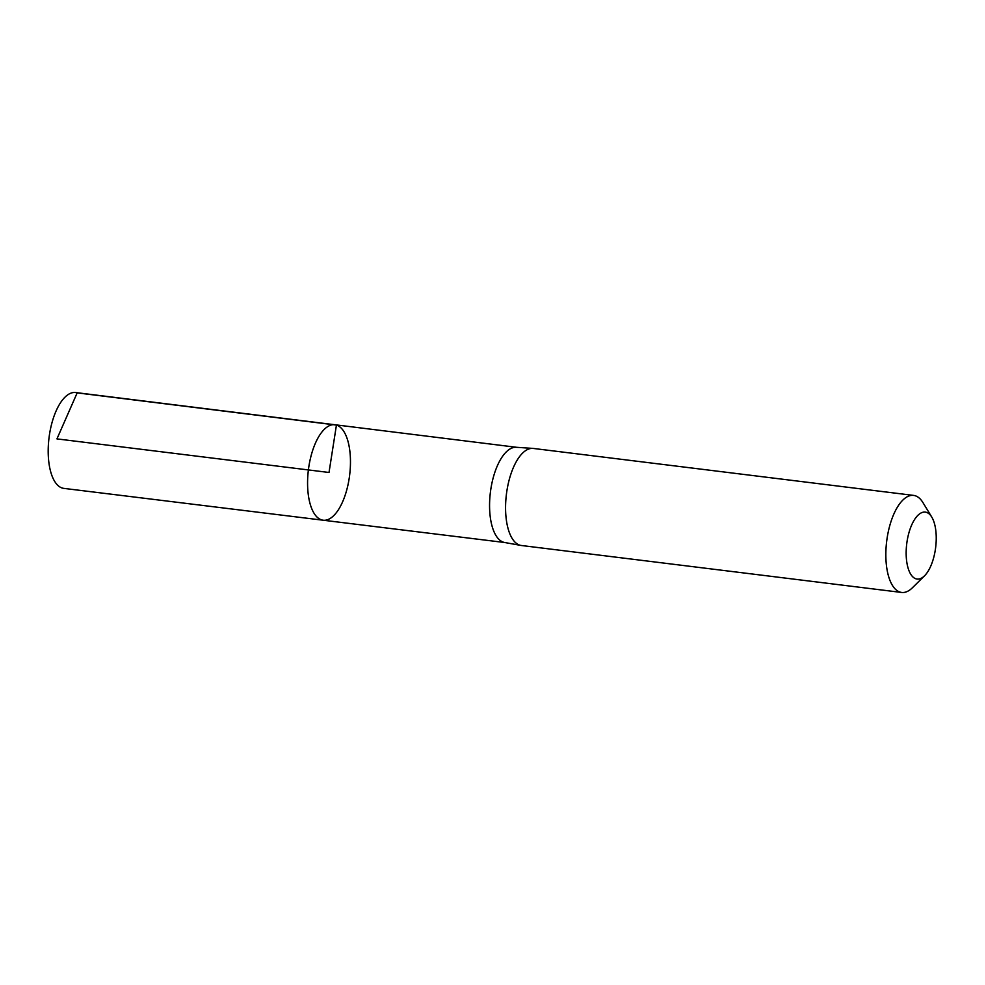 <?xml version="1.0" encoding="UTF-8"?>
<svg xmlns="http://www.w3.org/2000/svg" width="985" height="985" viewBox="0 0 985 985"><rect width="100%" height="100%" fill="white"/><g stroke="black" fill="none" stroke-linecap="round" stroke-linejoin="round"><path stroke-width="1.48" d="M532.848 448.397L516.337 447.288A47.969 20.734 97 0 0 490.382 492.401A47.969 20.734 97 0 0 504.579 542.489L520.868 545.419A48.893 21.128 -83 0 1 506.401 494.384A48.893 21.128 -83 0 1 532.848 448.397A48.893 21.128 -83 0 1 533.353 448.446L913.624 495.406A48.893 21.128 -83 0 1 915.176 495.738A48.893 21.128 -83 0 1 922.933 502.584L931.761 517.076A33.736 14.578 -83 0 1 935.664 547.389A33.736 14.578 -83 0 1 924.496 575.843A33.736 14.578 -83 0 1 906.188 550.91A33.736 14.578 -83 0 1 926.405 512.348A33.736 14.578 -83 0 1 931.761 517.076M323.129 520.215A48.105 20.783 -83 0 1 308.391 469.931A48.105 20.783 -83 0 1 334.925 424.744A48.105 20.783 -83 0 1 336.439 425.077A48.105 20.783 -83 0 1 349.416 476.814A48.105 20.783 -83 0 1 323.129 520.215A48.105 20.783 -83 0 1 308.391 469.931A48.105 20.783 -83 0 1 334.925 424.744L75.636 392.547A48.277 20.857 -83 0 0 49.25 436.109A48.277 20.857 -83 0 0 62.264 488.055A48.277 20.857 -83 0 0 63.803 488.375L504.825 542.526M924.496 575.843L912.418 587.762A48.893 21.128 -83 0 1 901.644 592.453L521.373 545.493A48.893 21.128 -83 0 1 520.868 545.419M901.644 592.453A48.893 21.128 -83 0 1 886.672 541.344A48.893 21.128 -83 0 1 913.624 495.406M56.945 438.891L329.015 472.48L336.439 425.077L77.175 392.88L56.945 438.891M516.583 447.301L334.925 424.744"/></g></svg>
